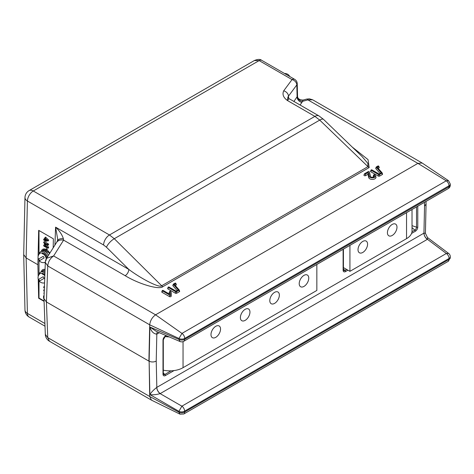 <?xml version="1.0" encoding="UTF-8"?>
<svg xmlns="http://www.w3.org/2000/svg" width="474" height="474" viewBox="0 0 474 474"><rect width="100%" height="100%" fill="white"/><g stroke="black" fill="none" stroke-linecap="round" stroke-linejoin="round"><path stroke-width="0.71" d="M293.933 101.466L297.536 96.086C297.506 98.556 299.343 99.884 303.04 100.067L301.891 102.502A5.196 3.899 36.6 0 1 297.115 97.188L296.819 84.905L288.47 96.151C287.884 96.815 287.558 98.284 287.493 100.559C283.375 97.603 282.107 94.356 283.695 90.836L292.043 79.591L259.142 60.595L254.337 60.559C257.684 59.12 260.149 59.049 261.737 60.34L294.638 79.336A5.196 3.004 -60 0 0 292.043 79.591A5.196 3.899 -143.4 0 1 296.819 84.905A5.196 2.915 -1.4 0 0 297.239 83.714A5.196 5.196 0 0 0 294.638 79.336M289.027 98.633L287.493 100.559L314.884 116.373A8.319 4.799 -60 0 1 319.043 115.964L289.027 98.633L287.991 97.638M373.856 175.179A2.121 1.226 180 0 1 374.424 176.31A2.121 1.226 180 0 1 372.949 177.223A2.121 1.226 180 0 1 370.858 176.915A2.121 1.226 180 0 1 370.289 176.31A2.121 1.226 180 0 1 370.253 176.209L369.199 171.73A0.521 0.302 0 0 0 368.31 171.552L364.577 173.709A0.521 0.302 0 0 0 365.312 174.136L368.304 172.412L369.222 176.292A3.164 1.825 0 0 0 372.914 177.845A3.164 1.825 0 0 0 375.444 175.653A3.164 1.825 0 0 0 374.59 174.758A0.521 0.302 0 0 0 373.856 175.179L373.518 176.648A1.641 0.948 180 0 1 373.844 176.921M44.064 296.238L43.561 296.191L43.561 298.217L43.987 298.768M44.426 286.432A0.735 0.421 -120 0 0 44.153 286.521L43.608 287.197L44.366 288.156M44.094 286.966A0.735 0.421 -120 0 0 44.319 287.451M44.39 287.493L43.608 287.197M43.857 287.185L44.42 286.657M47.376 245.082L47.376 244.4L43.608 242.38L46.499 246.942L43.857 245.413L43.857 246.095L47.376 248.127L47.554 247.618L44.74 243.553L47.376 245.082L48.111 244.916A0.735 0.421 -120 0 0 48.632 244.614A0.735 0.421 -120 0 0 48.111 243.719L44.592 241.687A0.735 0.421 -120 0 0 44.153 241.71L43.608 242.38M47.578 244.602L48.111 244.916M48.111 247.961A0.735 0.421 -120 0 0 48.389 248.032A0.735 0.421 -120 0 0 48.425 247.067L46.825 244.762M45.214 245.094L44.592 244.732A0.735 0.421 -120 0 0 44.153 244.756L43.608 245.431M47.376 244.4L48.111 243.719M44.912 323.511L27.409 313.409L26.135 257.939L23.7 254.609L24.974 197.593A8.319 4.675 1.3 0 0 27.409 201L26.135 257.939L37.896 264.729L38.05 257.779M173.366 284.4L178.283 289.993L176.209 291.19L169.022 287.037A0.521 0.302 0 0 0 168.288 287.463L175.694 291.741A0.521 0.302 0 0 0 176.435 291.741L179.036 290.242A0.521 0.302 0 0 0 179.131 289.892L174.314 284.412L175.7 283.612A0.521 0.302 0 0 0 174.959 283.185L173.46 284.05A0.521 0.302 0 0 0 173.366 284.4L172.939 285.798L177.187 290.627M173.318 284.199L172.856 285.413A0.995 0.575 0 0 0 172.939 285.798M175.279 285.514L176.038 285.081A0.995 0.575 0 0 0 176.304 284.548L175.836 283.334M168.146 287.185L167.678 288.399A0.995 0.575 0 0 0 167.95 288.933L175.356 293.21A0.995 0.575 0 0 0 176.772 293.21L179.373 291.711A0.995 0.575 0 0 0 179.64 291.178A0.995 0.575 0 0 0 179.557 291.042M364.435 173.857L363.973 175.072A0.995 0.575 0 0 0 364.465 175.706A0.995 0.575 0 0 0 365.65 175.605L367.96 174.272L368.748 177.602A3.638 2.103 0 0 0 372.997 179.385A3.638 2.103 0 0 0 375.906 176.867L375.444 175.653M368.304 172.412L367.96 174.272M370.55 176.684L369.667 172.963A0.995 0.575 0 0 0 369.655 172.915A0.995 0.575 0 0 0 369.631 172.874M373.713 174.906L373.251 176.115A0.995 0.575 0 0 0 373.518 176.648M63.398 238.754A8.319 5.013 -155 0 0 57.419 240.881L57.704 239.192L55.588 227.147C59.487 230.797 62.088 234.666 63.398 238.754L63.593 240.14A8.319 6.381 -147.8 0 0 56.554 242.498L46.588 258.306L45.812 260.919M162.855 286.681A5.196 3.004 -120 0 1 161.646 285.751L114.287 238.712L319.731 120.1L367.96 166.635L367.836 163.37L361.905 156.402L323.57 119.412A8.319 2.915 134 0 0 319.731 120.1L314.884 116.373L109.47 234.974L114.287 238.712A8.319 2.998 134.8 0 0 106.472 247.227L128.827 269.433C142.147 279.417 159.963 288.275 161.646 285.751L367.96 166.635A5.196 3.004 -120 0 0 369.163 167.571L162.855 286.681C159.412 290.088 138.953 284.116 125.154 275.684L63.593 240.14L53.627 255.948L46.588 258.306A8.319 8.319 0 0 0 45.314 262.436L47.75 265.955L46.416 301.962L148.895 361.123L149.707 324.82L47.75 265.955C48.188 261.701 50.149 258.366 53.627 255.948L155.573 314.825C152.19 317.29 150.234 320.62 149.707 324.809L178.965 338.495L181.963 333.406L446.265 180.813L448.517 180.689L422.133 163.009L417.89 163.376L307.928 99.89A5.196 1.795 -105.1 0 0 306.577 99.113L309.415 98.829L312.656 99.807L307.928 99.89L302.519 101.347A5.196 4.159 19.6 0 1 297.429 96.595M352.206 147.041L368.049 159.625L369.163 167.571M54.925 245.082L55.588 227.147L128.827 269.433A5.196 3.004 -60 0 1 125.154 275.684M57.419 240.881L56.554 242.498M43.981 298.667L45.314 334.36L47.75 337.624L46.416 301.962L43.981 298.667L45.314 262.436M184.635 412.036L184.617 411.142L449.085 258.449A4.159 2.334 -178.7 0 0 450.3 256.849L450.282 257.767A4.159 2.334 -178.7 0 1 449.062 259.373L184.635 412.036A4.159 2.465 178.7 0 1 178.965 412.238L179.99 414.163L151.508 400.169L149.707 396.489L47.75 337.624L49.468 341.25A8.319 8.319 0 0 1 45.314 334.36M423.987 233.113L156.829 387.365L156.224 361.105C153.92 362.201 151.556 362.249 149.126 361.241L149.707 396.489L178.965 412.238L178.941 411.337A4.159 2.465 178.7 0 0 184.617 411.142A4.159 2.4 60 0 0 181.88 406.171L160.147 393.627L427.453 239.299L427.489 237.545L425.415 233.279L423.987 233.113A5.196 3.04 -120.7 0 0 427.453 239.299L446.348 253.483A4.159 2.4 60 0 1 449.085 258.449L449.062 259.373M426.007 201.438L426.067 204.104L424.544 206.19L423.94 233.143A5.196 3.004 -120 0 0 427.358 239.352M156.776 387.388C153.523 389.936 151.23 392.33 149.891 394.569C152.758 395.043 156.177 394.729 160.147 393.627A5.196 2.963 -119.3 0 1 156.776 387.388L156.829 387.365A5.196 3.004 -120 0 0 160.248 393.574M449.002 259.474A4.159 2.4 60 0 1 448.143 261.381L450.282 257.767M184.694 412.072A4.159 2.4 60 0 1 183.835 413.974L448.143 261.381M179.99 414.163L183.835 413.974M449.002 185.778L184.635 338.477A4.159 2.334 -178.7 0 1 178.965 338.495L178.941 339.42A4.159 2.334 -178.7 0 0 184.617 339.402L449.085 186.709L449.002 185.778A4.159 2.4 -120 0 0 446.265 180.813L417.908 163.364M184.694 338.377A4.159 2.4 -120 0 0 181.963 333.406L155.573 314.825M159.335 332.695L156.776 334.176C153.523 333.791 151.23 331.415 149.891 327.03L156.402 331.445L180.043 341.529A4.159 4.159 0 0 0 183.758 341.304L448.22 188.616A4.159 4.159 0 0 0 450.3 184.919L450.282 184.019A4.159 2.465 178.7 0 1 449.062 185.814M156.224 361.105L156.829 334.146A5.196 3.004 60 0 1 157.623 331.966M156.776 334.176A5.196 2.963 60.6 0 1 157.611 331.96M155.585 314.813L417.89 163.376M376.273 167.251L381.191 172.844L379.117 174.041L371.93 169.893A0.521 0.302 0 0 0 371.195 170.32L378.602 174.598A0.521 0.302 0 0 0 379.342 174.598L381.943 173.093A0.521 0.302 0 0 0 382.038 172.743L377.221 167.263L378.608 166.463A0.521 0.302 0 0 0 377.867 166.036L376.368 166.901A0.521 0.302 0 0 0 376.273 167.251L375.846 168.649L380.095 173.478M376.226 167.049L375.764 168.264A0.995 0.575 0 0 0 375.846 168.649M378.187 168.365L378.945 167.932A0.995 0.575 0 0 0 379.212 167.399L378.744 166.184M371.053 170.042L370.585 171.25A0.995 0.575 0 0 0 370.858 171.784L378.264 176.061A0.995 0.575 0 0 0 379.68 176.061L382.281 174.562A0.995 0.575 0 0 0 382.548 174.029A0.995 0.575 0 0 0 382.465 173.893M163.139 290.438A0.521 0.302 0 0 0 162.404 290.858L169.816 295.136A0.521 0.302 0 0 0 170.705 294.929L170.705 291.463A0.521 0.302 0 0 0 169.662 291.463L169.662 294.2L163.139 290.438M169.271 292.499A0.995 0.575 0 0 0 169.206 292.612A0.995 0.575 0 0 0 169.182 292.736L169.182 293.921M162.262 290.58L161.8 291.794A0.995 0.575 0 0 0 162.067 292.328L169.479 296.606A0.995 0.575 0 0 0 170.563 296.73A0.995 0.575 0 0 0 171.179 296.197L171.179 292.736A0.995 0.575 0 0 0 171.155 292.612A0.995 0.575 0 0 0 171.09 292.499M288.707 98.426A5.196 3.028 177.8 0 1 288.713 98.42L288.47 96.151A5.196 3.899 -143.4 0 0 283.695 90.836M44.082 301.369L38.667 298.241L38.228 279.139M38.169 276.538L37.896 264.729M38.998 279.873L38.998 298.051L38.667 298.241M38.998 230.524L38.998 254.295M38.998 259.503L38.998 274.671M38.08 256.677L38.667 230.328L53.372 238.819L53.171 247.872M45.628 249.745L44.592 249.146A0.735 0.421 -120 0 0 44.153 249.17L43.608 249.845L43.857 250.509M47.228 252.458L47.436 251.996L46.12 249.721L45.67 249.514L45.705 249.958L46.523 251.368L43.608 249.845M47.436 251.996L48.33 251.481L47.015 249.2A0.735 0.421 -120 0 0 46.215 248.838L45.67 249.514M46.493 241.088A0.735 0.421 -120 0 0 46.772 241.153A0.735 0.421 -120 0 0 46.979 240.543M45.759 240.573L45.255 240.282L45.255 238.89L47.287 240.839L47.471 240.306L45.054 237.984L44.663 238.084L44.663 239.939L43.608 239.489L43.857 240.152L45.919 241.29L45.759 240.573L46.393 239.986M44.663 238.831L44.592 238.789A0.735 0.421 -120 0 0 44.153 238.813L43.608 239.489M44.663 238.084L45.178 237.527L45.178 237.883M45.255 240.282L46.156 239.755M47.536 240.952L48.389 240.816A0.735 0.421 -120 0 0 48.626 240.371A0.735 0.421 -120 0 0 48.277 239.672L45.86 237.35A0.735 0.421 -120 0 0 45.178 237.527M45.054 237.984L45.86 237.35M44.319 289.324A0.735 0.421 -120 0 0 44.283 290.289L44.254 290.307M44.283 290.325L43.857 290.076L43.679 290.586L44.242 291.397M44.171 293.311L43.857 293.128L44.147 293.975M44.206 292.417A0.735 0.421 -120 0 0 44.177 293.163M48.395 252.275A0.735 0.421 -120 0 0 48.33 251.481M38.998 298.051L44.07 300.978M220.54 329.063A6.76 3.905 120 0 0 219.142 325.97A6.76 3.905 120 0 0 213.934 327.777A6.76 3.905 120 0 0 210.983 334.579A6.76 3.905 120 0 0 212.388 337.672A6.76 3.905 120 0 0 217.59 335.865A6.76 3.905 120 0 0 220.54 329.063M249.952 312.082A6.76 3.905 120 0 0 248.548 308.989A6.76 3.905 120 0 0 243.34 310.802A6.76 3.905 120 0 0 240.389 317.604A6.76 3.905 120 0 0 241.793 320.697A6.76 3.905 120 0 0 247.001 318.884A6.76 3.905 120 0 0 249.952 312.082M279.358 295.106A6.76 3.905 120 0 0 277.954 292.014A6.76 3.905 120 0 0 272.751 293.821A6.76 3.905 120 0 0 269.801 300.623A6.76 3.905 120 0 0 271.199 303.716A6.76 3.905 120 0 0 276.407 301.908A6.76 3.905 120 0 0 279.358 295.106M308.764 278.125A6.76 3.905 120 0 0 307.365 275.033A6.76 3.905 120 0 0 302.157 276.846A6.76 3.905 120 0 0 299.207 283.648A6.76 3.905 120 0 0 300.605 286.74A6.76 3.905 120 0 0 305.813 284.927A6.76 3.905 120 0 0 308.764 278.125M163.299 370.176A18.717 10.807 180 0 0 183.047 367.688L316.851 290.438L316.851 264.462M169.165 336.89A18.717 10.807 180 0 1 165.136 336.552M367.575 244.169A6.76 3.905 120 0 0 366.177 241.076A6.76 3.905 120 0 0 360.969 242.889A6.76 3.905 120 0 0 358.018 249.691A6.76 3.905 120 0 0 359.416 252.784A6.76 3.905 120 0 0 364.625 250.971A6.76 3.905 120 0 0 367.575 244.169M396.981 227.194A6.76 3.905 120 0 0 395.583 224.101A6.76 3.905 120 0 0 390.375 225.908A6.76 3.905 120 0 0 387.424 232.71A6.76 3.905 120 0 0 388.828 235.803A6.76 3.905 120 0 0 394.036 233.996A6.76 3.905 120 0 0 396.981 227.194M412.024 209.514L412.024 231.016A18.717 10.807 180 0 1 406.544 238.653L349.931 271.335L349.931 245.36M343.419 267.573L349.931 271.335M49.45 253.768A6.239 3.602 -120 0 0 47.904 251.73M48.407 255.427A6.239 3.602 -120 0 0 44.882 251.362A6.239 3.602 -120 0 0 41.765 251.054A6.239 3.602 60 0 1 44.882 251.362A6.239 3.602 60 0 1 48.407 255.427M43.567 250.047A6.239 3.602 -120 0 0 43.235 250.201L40.586 251.73A6.239 3.602 60 0 1 43.703 252.038A6.239 3.602 60 0 1 47.53 256.813M49.811 253.199A7.276 4.201 -120 0 0 48.028 250.953M45.782 249.371A7.276 4.201 -120 0 0 41.356 251.285M44.971 271.786A6.239 3.602 -120 0 0 44.882 271.732A6.239 3.602 -120 0 0 41.765 271.424A6.239 3.602 60 0 1 44.882 271.732A6.239 3.602 60 0 1 44.971 271.786M45.024 270.352A6.239 3.602 -120 0 0 43.235 270.577L40.586 272.106A6.239 3.602 60 0 1 43.703 272.414A6.239 3.602 60 0 1 44.912 273.302M45.054 269.481A7.276 4.201 -120 0 0 41.356 271.655M45.303 262.803A6.239 3.602 60 0 1 44.36 262.549M39.342 253.857A6.239 3.602 60 0 1 40.586 251.73M43.057 254.194L43.715 253.359A4.627 2.672 60 0 1 46.849 257.897M41.594 253.027A4.627 2.672 60 0 1 42.95 253.021L42.293 253.756M46.274 258.851A5.22 3.016 -120 0 0 45.285 256.221A5.22 3.016 -120 0 0 39.757 253.436A5.303 5.303 0 0 0 38.353 259.142L43.193 256.351L38.353 259.142M39.662 260.546A4.562 2.637 60 0 1 39.146 259.764A4.562 2.637 60 0 1 38.726 258.928M43.193 256.351A4.562 2.637 60 0 1 43.709 257.133A4.562 2.637 60 0 1 44.129 257.969L39.289 260.765A5.303 5.303 0 0 0 44.929 262.4A5.22 3.016 -120 0 0 45.326 262.223M44.817 275.868A5.22 3.016 -120 0 0 39.757 273.812A5.303 5.303 0 0 0 38.353 279.518L43.193 276.721L38.353 279.518M39.662 280.922A4.562 2.637 60 0 1 39.146 280.14A4.562 2.637 60 0 1 38.726 279.299M43.193 276.721A4.562 2.637 60 0 1 43.709 277.503A4.562 2.637 60 0 1 44.129 278.345L39.289 281.141A5.303 5.303 0 0 0 44.562 282.877M43.057 274.57L43.715 273.735A4.627 2.672 60 0 1 44.864 274.642M41.594 273.403A4.627 2.672 60 0 1 42.95 273.391L42.293 274.126M39.342 274.233A6.239 3.602 60 0 1 40.586 272.106M288.506 98.26A5.196 3.205 176.4 0 1 288.69 97.946M47.554 247.618L48.425 247.067M43.857 245.413L44.592 244.732M43.857 242.368L44.592 241.687M24.974 197.593A8.319 8.319 0 0 1 29.127 190.578A8.319 4.799 60 0 1 33.287 190.992A8.319 4.799 120 0 0 27.409 201L103.587 244.981L106.472 247.227M175.7 283.612L176.038 285.081M179.036 290.242L179.373 291.711M176.435 291.741L176.772 293.21M175.694 291.741L175.356 293.21M168.288 287.463L167.95 288.933M365.312 174.136L365.65 175.605M369.199 171.73L369.667 172.963M369.222 176.292L368.748 177.602M103.587 244.981A8.319 4.799 -60 0 1 109.47 234.974L33.287 190.992L259.142 60.595A5.196 3.004 -60 0 1 261.737 60.34M301.891 102.502L300.042 104.991M163.299 373.044L164.857 374.424A2.4 1.386 120 0 1 163.453 374.377L163.299 373.743A1.037 0.598 -0 0 1 162.997 374.17A3.407 1.967 120 0 0 165.402 375.562A1.037 0.598 -120 0 0 164.857 374.424L171.096 370.828M165.402 375.562L174.047 370.573M163.299 373.743L163.299 339.787L165.189 336.516A1.037 0.598 -120 0 0 165.402 336.042L166.161 335.604M163.299 339.787A1.037 0.598 180 0 1 162.997 340.214A3.407 1.967 -60 0 1 165.402 336.042M162.997 374.17L162.997 340.214M180.043 341.529L178.941 339.42L149.891 327.03L149.126 361.241L149.891 394.569L178.941 411.337L181.88 406.171L446.348 253.483L448.641 253.43L427.489 237.545M346.678 269.457L344.977 270.435A2.4 1.386 -60 0 1 343.573 270.387L343.419 269.753A1.037 0.598 180 0 1 343.111 270.18L343.111 249.3M412.024 225.671L416.516 227.17A1.037 0.598 -0 0 0 417.772 227.076L417.772 206.196M412.024 227.633L414.821 230.115A2.4 1.386 -60 0 0 416.516 227.17L416.516 206.919M417.772 227.076A3.407 1.967 -60 0 1 415.36 231.247L411.539 233.457M411.977 231.75L414.821 230.115A1.037 0.598 60 0 1 415.36 231.247M343.419 269.054L344.977 270.435A1.037 0.598 60 0 1 345.522 271.572A3.407 1.967 -60 0 1 343.111 270.18M347.928 270.18L345.522 271.572M424.544 206.19L424.455 202.333M450.3 184.919A4.159 2.465 178.7 0 1 449.085 186.709A4.159 2.4 -120 0 1 448.22 188.616M183.758 341.304A4.159 2.4 -120 0 0 184.617 339.402L184.635 338.477M378.608 166.463L378.945 167.932M381.943 173.093L382.281 174.562M379.342 174.598L379.68 176.061M378.602 174.598L378.264 176.061M371.195 170.32L370.858 171.784M169.662 291.463L169.182 292.736M170.705 291.463L171.179 292.736M170.705 294.929L171.179 296.197M169.816 295.136L169.479 296.606M162.404 290.858L162.067 292.328M40.136 299.094L40.474 298.898M29.127 317.041A8.319 4.799 -60 0 1 27.409 313.409A8.319 4.924 -1.3 0 1 24.974 310.026A8.319 8.319 0 0 0 29.127 317.041L45.012 326.207M43.857 249.834L44.592 249.146M46.12 249.721L47.015 249.2M43.857 239.477L44.592 238.789M47.471 240.306L48.277 239.672M183.047 367.688L183.047 341.63M406.544 238.653L406.544 212.678M43.608 296.031L44.094 295.432M47.536 248.163L48.389 248.032M179.178 289.964L179.64 291.178M369.187 171.701L369.655 172.915M297.536 96.086L297.239 83.714M151.508 400.169L49.468 341.25M165.189 336.516L166.51 335.752M426.067 204.104L425.415 233.273M343.419 269.753L343.419 249.123M450.3 256.849A4.159 4.159 0 0 0 448.641 253.43M450.282 184.019L448.517 180.689M312.656 99.801L422.133 163.009M306.577 99.113L303.04 100.067M382.085 172.814L382.548 174.029M169.674 291.397L169.206 292.612M170.693 291.397L171.155 292.612M29.127 190.578L254.337 60.559M23.7 254.609L24.974 310.026M45.919 241.29L46.772 241.153M319.043 115.964L323.57 119.412M289.715 76.492A5.303 5.303 0 0 0 284.56 73.517"/></g></svg>
